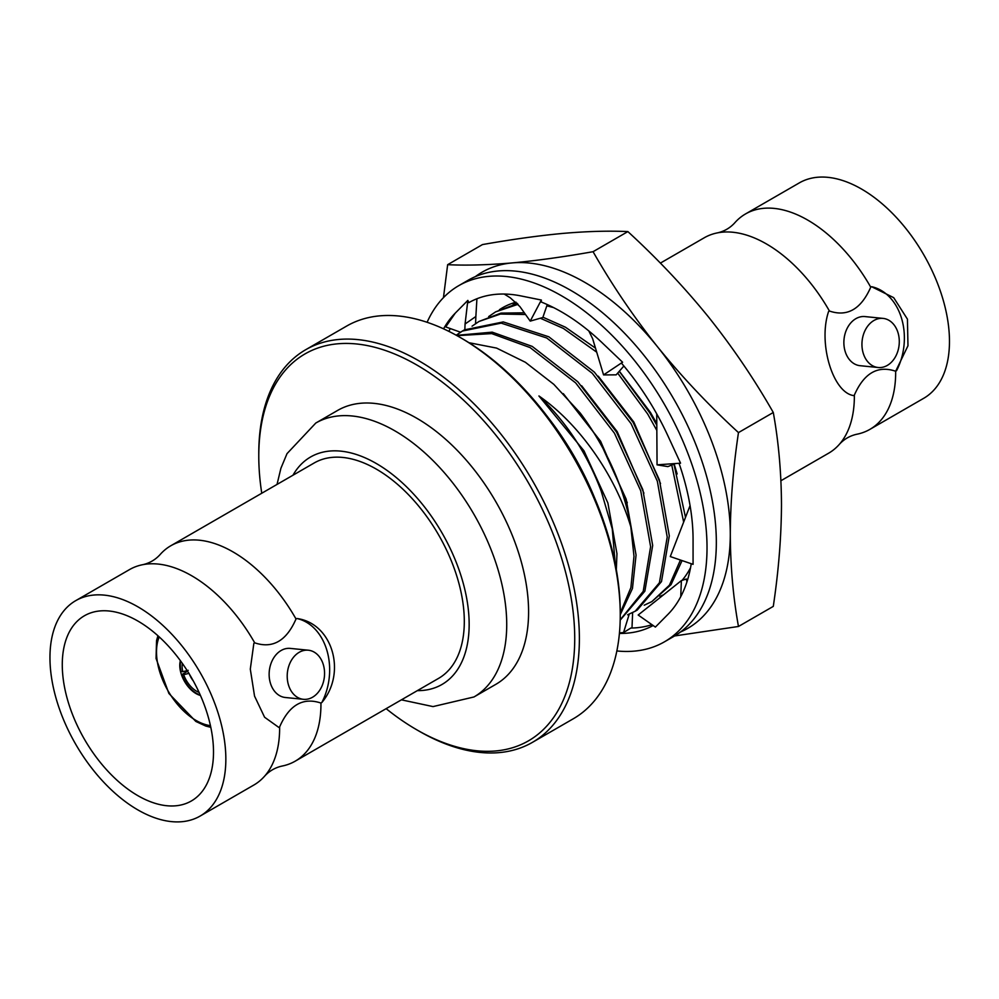 <?xml version="1.0" encoding="UTF-8"?>
<svg xmlns="http://www.w3.org/2000/svg" width="999" height="999" viewBox="0 0 999 999"><rect width="100%" height="100%" fill="white"/><g stroke="black" fill="none" stroke-linecap="round" stroke-linejoin="round"><path stroke-width="1.5" d="M548.414 417.907A200.712 115.884 60 0 1 594.705 498.076M690.059 505.594L670.279 556.555L693.069 564.348L693.069 539.635A185.901 107.33 60 0 0 679.033 463.286M691.246 563.723A185.901 107.33 60 0 1 667.956 614.36A185.901 107.33 60 0 1 667.12 615.197L655.381 627.085L638.174 615.009L681.38 580.606L680.744 596.69M653.146 625.524A185.901 107.33 60 0 1 619.417 633.441M443.556 328.833A185.901 107.33 60 0 1 455.269 313.124A185.901 107.33 60 0 1 456.106 312.275L467.844 300.387L468.831 302.647A185.901 107.33 60 0 1 520.991 295.929A185.901 107.33 60 0 1 522.352 296.204L541.346 300.037L541.296 302.035A185.901 107.33 60 0 1 602.235 342.832A185.901 107.33 60 0 1 603.583 344.131L622.589 362.225L621.503 363.199A185.901 107.33 60 0 1 667.956 435.914A185.901 107.33 60 0 1 668.793 437.737L680.544 463.174L657.055 464.847L667.844 466.608L675.524 463.536M427.097 322.29A205.644 118.731 60 0 1 458.791 285.639A205.644 118.731 60 0 1 561.613 295.829A205.644 118.731 60 0 1 695.953 477.047A205.644 118.731 60 0 1 664.435 641.833A205.644 118.731 60 0 1 616.858 650.948M458.791 285.639L468.094 280.269A205.644 118.731 60 0 1 570.916 290.459A205.644 118.731 60 0 1 705.269 471.678A205.644 118.731 60 0 1 673.738 636.463L664.435 641.833M448.926 331.406A185.901 107.33 60 0 1 450.224 328.534M651.935 624.675A185.901 107.33 60 0 1 630.819 628.059L623.563 632.529L619.455 632.916M455.269 313.124L445.691 326.923L460.502 332.205M681.38 580.606L686.338 578.995L686.937 581.905M629.22 614.173L623.563 632.529M632.629 612.612L631.992 628.034M464.847 329.645L465.072 324.001L475.861 316.496L476.923 298.751M467.844 300.387L465.072 324.001M475.861 316.496L475.574 323.614M541.346 300.037L530.232 321.116L519.855 306.531L510.289 297.827L504.22 294.043M530.232 321.116L542.819 317.52L547.265 304.57M588.811 330.931L592.657 338.736L603.571 374.912L616.158 374.85L623.888 366.009M622.589 362.225L603.571 374.912M656.73 413.886L657.055 464.847M674.6 635.951L738.473 626.473C733.179 597.24 730.456 566.508 730.294 534.253C730.456 501.798 733.179 467.907 738.473 432.592L773.288 412.487C754.357 379.283 732.854 347.552 708.766 317.32C684.377 287.262 657.417 258.691 627.872 231.593C608.94 230.707 587.437 231.293 563.361 233.366C538.961 235.614 512 239.36 482.467 244.58L447.652 264.685L443.456 297.652M738.473 626.473L773.288 606.381C778.583 571.028 781.318 537.137 781.48 504.707C781.318 472.427 778.583 441.695 773.288 412.487M738.473 432.592C708.94 405.494 681.98 376.923 657.579 346.865C633.503 316.633 612 284.902 593.069 251.698L627.872 231.593M593.069 251.698C563.536 256.918 536.563 260.664 512.175 262.912C488.099 264.985 466.595 265.584 447.652 264.685M690.571 567.632A164.61 95.042 60 0 1 682.067 580.382M663.611 594.755A164.61 95.042 60 0 1 659.889 596.391M499.4 309.727A164.61 95.042 60 0 1 516.033 302.185M680.481 632.017A205.644 118.731 -120 0 0 730.294 534.253A205.644 118.731 60 0 0 657.579 346.865A205.644 118.731 -120 0 0 512.175 262.912A205.644 118.731 -120 0 0 475.312 276.648M517.12 303.246L513.174 304.445M199.076 692.382A20.405 11.776 60 0 1 183.679 674.687L189.061 673.338M189.373 674.138A16.446 9.503 -120 0 0 193.282 680.906M188.174 670.341L182.792 671.69A20.405 11.776 60 0 1 182.33 663.373M180.669 661.063A23.027 13.299 -120 0 0 181.069 671.515L182.792 671.69M183.679 674.687L181.955 674.512A23.027 13.299 -120 0 0 200.25 694.979M187.587 671.253L181.955 674.512M180.382 660.664A23.027 13.299 -120 0 0 184.54 681.443A23.027 13.299 -120 0 0 200.449 695.429M869.917 429.358L923.713 398.301A124.376 71.803 -120 0 0 942.806 298.738A124.376 71.803 -120 0 0 799.337 182.879L745.541 213.936A124.376 71.803 60 0 1 870.741 287.188L871.59 286.688L893.68 297.652L907.442 319.156L907.966 345.779L895.666 371.241A124.376 71.803 60 0 1 869.917 429.358A124.376 71.803 60 0 1 856.605 434.29C849.899 435.814 844.205 439.098 839.522 444.155A124.376 71.803 -120 0 0 854.357 395.092C864.01 373.127 877.784 365.172 895.666 371.241M870.741 287.188C861.076 309.153 847.314 317.108 829.432 311.026A124.376 71.803 -120 0 0 717.532 232.854C724.25 231.331 729.944 228.034 734.615 222.989A124.376 71.803 60 0 1 745.541 213.936M896.515 370.754A55.282 41.683 95.7 0 0 871.59 286.688M717.532 232.854A124.376 71.803 -120 0 0 704.233 237.787L660.376 263.112M780.918 480.731L828.608 453.209A124.376 71.803 -120 0 0 839.522 444.155M883.066 318.394L865.009 316.583A24.675 18.606 95.7 0 0 844.03 339.285A24.675 18.606 95.7 0 0 860.089 365.696L878.146 367.507A24.675 18.606 -84.3 0 1 862.1 341.096A24.675 18.606 -84.3 0 1 883.066 318.394A24.675 18.606 -84.3 0 1 898.064 332.879A24.675 18.606 -84.3 0 1 878.146 367.507M854.357 395.092L853.508 395.579C832.642 392.395 817.956 342.857 828.583 311.526L829.432 311.026M288.436 684.839A24.675 18.606 95.7 0 0 303.421 699.312A24.675 18.606 95.7 0 0 324.4 676.623A24.675 18.606 95.7 0 0 308.341 650.212A24.675 18.606 95.7 0 0 288.436 684.839M296.016 618.993A124.376 71.803 -120 0 0 170.817 545.754A124.376 71.803 -120 0 0 159.89 554.807C155.22 559.852 149.525 563.149 142.807 564.672A124.376 71.803 60 0 1 254.708 642.844C272.665 648.875 286.438 640.921 296.016 618.993L296.865 618.506C332.392 623.189 347.09 672.727 321.79 702.572A55.282 41.683 95.7 0 0 296.865 618.506M170.817 545.754L314.185 462.974A124.376 71.803 60 0 1 439.373 536.226A124.376 71.803 60 0 1 438.549 678.396L295.192 761.176A124.376 71.803 -120 0 0 320.941 703.059L321.79 702.572M254.708 642.844L253.858 643.331L250.299 669.105L254.545 696.103L264.585 717.232L278.783 727.397L279.633 726.91A124.376 71.803 60 0 1 264.797 775.961C269.48 770.916 275.175 767.632 281.88 766.096A124.376 71.803 -120 0 0 295.192 761.176M303.421 699.312L285.364 697.502A24.675 18.606 -84.3 0 1 270.367 683.029A24.675 18.606 -84.3 0 1 290.284 648.401L308.341 650.212M320.941 703.059C302.984 697.027 289.211 704.982 279.633 726.91M264.797 775.961A124.376 71.803 60 0 1 253.883 785.014L200.087 816.083A124.376 71.803 -120 0 0 219.181 716.52A124.376 71.803 -120 0 0 75.712 600.661A124.376 71.803 -120 0 0 75.712 744.267A124.376 71.803 -120 0 0 200.087 816.083M75.712 600.661L129.508 569.592A124.376 71.803 60 0 1 142.807 564.672M68.007 701.36A106.93 61.738 -120 0 0 191.358 800.973A106.93 61.738 -120 0 0 191.358 677.497A106.93 61.738 -120 0 0 84.428 615.759A106.93 61.738 -120 0 0 68.007 701.36M517.395 303.546L495.641 311.863L518.094 304.308M680.444 560.027L669.405 585.202L651.847 601.61L671.041 584.652L682.067 560.589M685.501 517.345L673.95 464.16M656.805 425.224L649.775 412.837L619.243 371.328M595.491 348.151L565.434 327.21L542.932 317.207M524.325 312.812L501.036 313.099L479.021 321.453L500.424 314.048L525.536 314.51M635.227 611.201L637.312 610.002L661.488 581.58L669.305 535.889L659.402 479.97L633.154 422.44L594.368 372.127L548.813 336.8L503.259 321.928L464.485 329.845L462.4 331.056L501.186 323.127L546.74 337.999L592.295 373.326L631.068 423.638L657.33 481.168L667.22 537.087L659.402 582.779L635.227 611.201L627.609 614.81M620.679 619.605L644.867 591.171L652.684 545.479L642.794 489.572L616.533 432.03L577.759 381.718L532.192 346.391L492.207 332.155L456.481 335.364M468.981 342.707L496.578 348.089L525.412 362.3L553.808 384.34L580.244 413.062A164.51 94.98 60 0 1 630.844 526.873L633.99 556.281L630.881 587.649L620.254 612.961M620.254 614.697L632.454 588.486L636.063 555.082L626.173 499.163L599.912 441.62L580.244 413.062M616.321 569.567L616.957 553.646L607.892 502.972L583.978 450.824L538.936 395.966C566.583 422.252 587.35 454.021 601.248 491.283L612.262 528.908L615.247 563.861M677.147 473.976L674.188 464.073M656.793 423.564L650.449 412.45L619.343 371.203M660.526 483.566L633.828 422.04L598.276 376.186M643.905 493.169L617.207 431.643L581.668 385.776M627.285 502.759L600.586 441.233L563.311 393.643M630.844 526.873C616.271 478.084 581.43 425.499 538.936 395.966M456.993 335.652L491.72 333.604L530.119 347.59L575.674 382.917L614.46 433.229L640.709 490.771L650.611 546.678L643.219 591.358L620.204 619.842M456.181 335.202L462.4 331.056M472.052 326.173L479.021 321.453M540.322 318.231L563.361 328.409L596.715 352.185M617.682 373.102L647.689 414.036L656.842 430.444M671.765 465.034L683.653 522.102M651.847 601.61L644.23 605.207M488.673 316.583L495.641 311.863M546.828 305.844L553.558 307.58M315.809 423.027A158.154 91.309 -120 0 1 473.963 514.335A158.154 91.309 -120 0 1 473.963 696.965L495.829 684.34A158.154 91.309 -120 0 0 495.829 501.71A158.154 91.309 -120 0 0 337.674 410.402L315.809 423.027L287 453.658L280.906 468.281L277.035 484.415M386.138 708.666A223.414 128.983 -120 0 0 416.745 729.782A223.414 128.983 -120 0 0 574.725 638.586A223.414 128.983 -120 0 0 416.745 364.96A223.414 128.983 -120 0 0 258.778 456.168A223.414 128.983 -120 0 0 261.763 493.244M419.081 731.131L416.745 729.782A223.414 128.983 -120 0 0 416.745 729.794L419.081 731.131A226.698 130.881 60 0 1 419.068 731.131A226.698 130.881 60 0 0 532.43 742.357A226.698 130.881 60 0 0 532.43 480.581A226.698 130.881 60 0 0 305.731 349.7A226.698 130.881 60 0 0 258.778 453.484L258.778 456.168M532.43 742.357L573.301 718.768A226.698 130.881 -120 0 0 620.254 614.984A226.698 130.881 -120 0 0 459.952 337.325A226.698 130.881 -120 0 0 346.603 326.099L305.731 349.7M462.275 338.673L459.952 337.325L462.275 338.673A223.414 128.983 60 0 1 620.254 612.3L620.254 614.984M210.439 725.636A55.932 32.293 60 0 1 168.094 690.933A55.932 32.293 60 0 1 159.216 636.912M417.345 690.646A131.356 75.837 -120 0 0 441.958 532.829A131.356 75.837 -120 0 0 292.969 475.224M157.942 635.751L156.543 640.621L156.056 658.466L168.881 693.443L195.841 721.44L205.757 726.048L210.801 727.322M473.963 696.965L433.029 706.593L401.411 699.837"/></g></svg>
